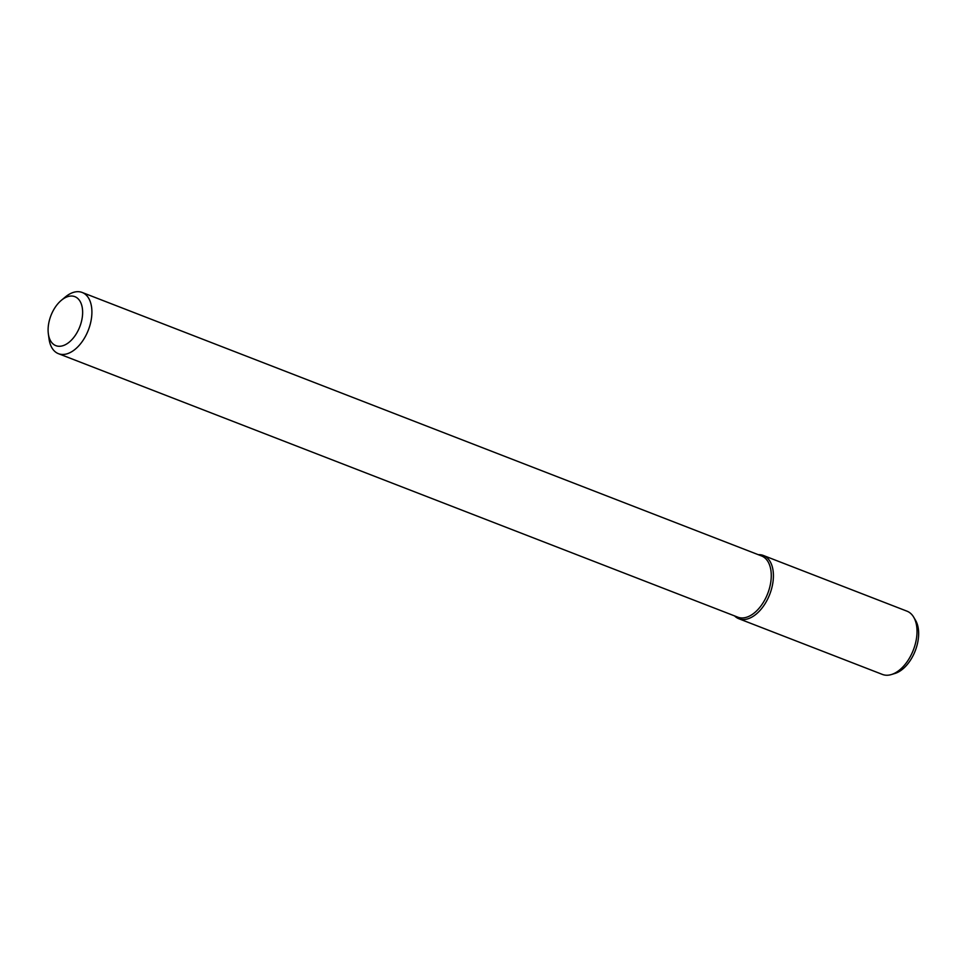 <?xml version="1.0" encoding="UTF-8"?>
<svg xmlns="http://www.w3.org/2000/svg" width="967" height="967" viewBox="0 0 967 967"><rect width="100%" height="100%" fill="white"/><g stroke="black" fill="none" stroke-linecap="round" stroke-linejoin="round"><path stroke-width="1.45" d="M51.227 314.831A26.266 15.472 111.2 0 1 61.344 300.314A26.266 15.472 111.2 0 1 82.243 307.566A26.266 15.472 111.2 0 1 68.681 342.572A26.266 15.472 111.2 0 1 48.35 333.833A26.266 15.472 111.2 0 1 51.227 314.831M61.344 300.314L65.285 297.026A32.83 19.34 111.2 0 1 82.183 292.469A32.83 19.34 111.2 0 1 88.348 330.073A32.83 19.34 111.2 0 1 58.443 353.68A32.83 19.34 111.2 0 1 49.039 338.921L48.35 333.833M82.183 292.469L761.549 555.952A32.83 19.34 111.2 0 1 767.713 593.557A32.83 19.34 111.2 0 1 737.809 617.164L58.443 353.68M763.374 555.481A33.93 19.993 111.2 0 0 758.285 554.683A33.93 19.993 111.2 0 1 769.744 594.342A33.93 19.993 111.2 0 1 734.545 615.894A33.93 19.993 111.2 0 0 738.836 618.735L882.436 674.434A33.93 19.993 111.2 0 0 891.429 674.531A33.93 19.993 111.2 0 0 913.344 650.029A33.93 19.993 111.2 0 0 913.682 617.151A33.93 19.993 111.2 0 0 906.973 611.168L763.374 555.481A33.93 19.993 111.2 0 1 769.744 594.342A33.93 19.993 111.2 0 1 738.836 618.735M913.682 617.151L915.568 620.343A31.403 18.494 111.2 0 1 915.253 650.767A31.403 18.494 111.2 0 1 894.971 673.455L891.429 674.531"/></g></svg>

